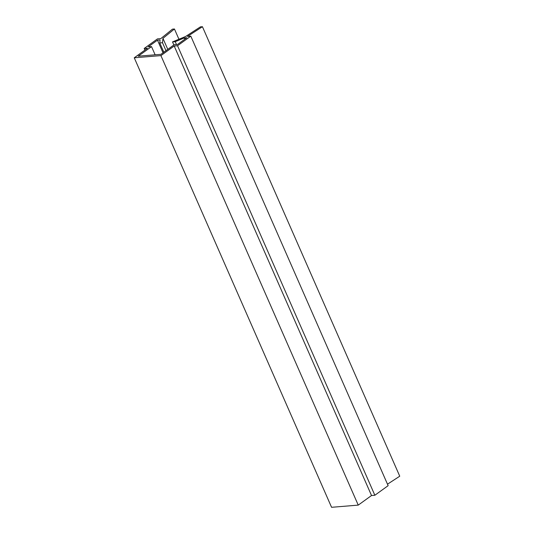 <?xml version="1.0" encoding="UTF-8"?>
<svg xmlns="http://www.w3.org/2000/svg" width="534" height="534" viewBox="0 0 534 534"><rect width="100%" height="100%" fill="white"/><g stroke="black" fill="none" stroke-linecap="round" stroke-linejoin="round"><path stroke-width="0.8" d="M138.246 56.19L160.914 54.335L174.191 44.743L177.528 44.469L186.82 37.754L184.237 37.967L175.239 41.679L172.509 41.906L185.612 36.492L200.41 26.867L202.426 26.7L187.481 36.425L190.812 36.152L177.535 45.744L174.197 46.017L160.921 55.609L134.254 57.792L147.531 48.2L144.2 48.474L157.477 38.882L160.814 38.608L172.429 29.156L174.444 28.99L162.943 38.348L162.503 42.72L159.773 42.947L160.073 39.943L157.49 40.157L148.192 46.872L151.523 46.598L138.246 56.19M184.791 39.229L184.237 37.967M176.5 44.556L175.239 41.679M173.857 44.983L172.509 41.906M387.49 484.191L399.746 476.208L202.426 26.7M177.535 45.744L374.855 495.252L388.138 485.666L190.812 36.152M374.855 495.252L371.524 495.525L174.197 46.017M371.524 495.525L358.241 505.117L160.921 55.609M358.241 505.117L331.574 507.3L134.254 57.792M144.908 50.096L144.2 48.474M178.943 39.249L174.444 28.99M167.783 49.375L162.943 38.348M165.994 50.663L162.503 42.72M163.845 52.219L159.773 42.947M163.037 52.799L157.49 40.157M155.127 54.808L151.523 46.598"/></g></svg>

